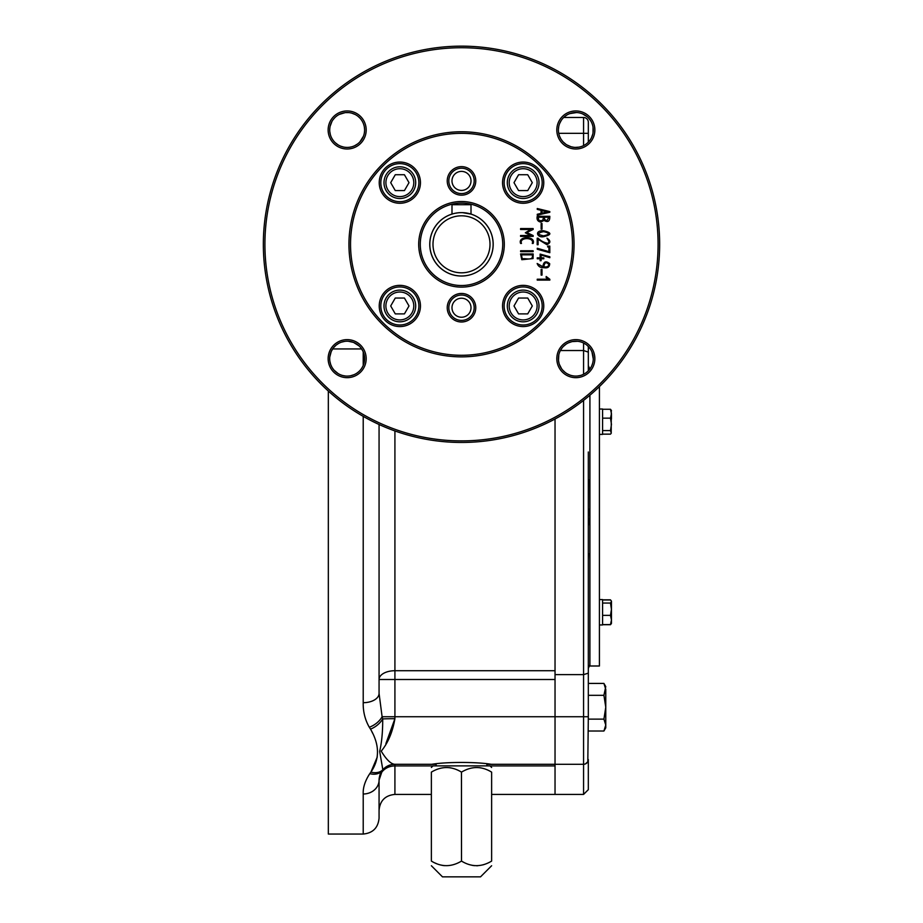 <?xml version="1.0" encoding="UTF-8"?>
<svg xmlns="http://www.w3.org/2000/svg" width="923" height="923" viewBox="0 0 923 923"><rect width="100%" height="100%" fill="white"/><g stroke="black" fill="none" stroke-linecap="round" stroke-linejoin="round"><path stroke-width="1.38" d="M377.288 756.975L370.908 772.101C379.815 759.168 379.676 744.838 370.515 729.124L369.304 727.243C365.046 719.767 363.016 711.587 363.212 702.691A15.853 9.288 0 0 0 379.065 693.438A15.853 9.288 0 0 0 379.065 693.404L379.065 424.511M583.567 400.42L583.567 674.632L555.035 674.632L555.035 419.019L555.035 670.721L394.917 670.721L394.917 430.96M588.32 451.993L588.32 673.144L583.567 674.632L583.567 794.415L555.035 794.415L555.035 716.733L394.917 716.733L394.917 679.501L379.065 679.501A15.853 8.78 -0 0 1 394.917 670.721L394.917 679.501L555.035 679.501L555.035 764.29L491.198 764.29C477.087 761.833 445.844 761.844 431.802 764.29L394.767 764.29C390.925 764.048 386.414 759.664 381.222 751.16C388.041 742.911 392.598 732.089 394.917 718.694A15.853 0.658 0 0 0 382.71 718.936C382.757 731.789 381.741 742.6 379.676 751.368L382.837 769.747A15.853 15.806 90 0 1 394.767 764.29L423.449 764.29M394.767 764.29L394.917 764.29A15.853 15.853 0 0 0 382.353 770.486C385.583 766.471 389.771 764.406 394.917 764.29L435.183 764.29M385.895 743.592L394.917 718.694L394.917 716.733L382.11 716.733L382.71 718.936A15.853 9.38 -35.4 0 1 370.515 729.124M361.643 348.94L332.672 348.94M369.788 773.647A15.853 11.699 37.6 0 0 382.353 770.486L382.837 769.747A15.853 11.618 37.4 0 1 370.908 772.101L369.788 773.647C365.081 780.846 362.889 787.631 363.212 793.999L363.212 834.046L328.334 834.046L328.334 391.064M371.323 730.485L372.511 733.035M555.035 679.501L555.035 670.721M499.551 764.29L486.859 764.313M487.817 764.29L583.567 764.29A4.753 4.753 0 0 0 588.32 759.537L588.32 789.661L583.567 794.415M363.212 834.046C372.834 833.111 378.118 827.827 379.065 818.193L379.065 780.143A15.853 13.845 -0 0 0 379.065 780.143C379.388 775.712 380.438 772.539 382.203 770.682M369.304 727.243A15.853 9.461 -32.9 0 0 382.11 716.733L379.065 693.438M382.353 770.486A15.853 15.853 0 0 0 379.734 775.574A15.853 15.853 0 0 1 382.353 770.486L379.065 780.143A15.853 13.845 -0 0 1 363.212 793.999M389.679 765.179A15.853 15.853 0 0 0 383.345 769.321A15.853 15.853 0 0 1 389.679 765.179M588.32 581.986L588.32 716.733L555.035 716.733L555.035 674.632M583.567 145.603L583.567 117.486A4.753 4.753 0 0 1 588.32 122.24A4.753 4.753 0 0 0 583.567 117.486L563.665 117.486M583.567 343.021L583.567 350.532L560.411 350.532M491.624 794.415L555.035 794.415L555.035 764.29M589.912 553.754A4.753 1.188 180 0 0 588.482 554.331L588.32 560.342M588.32 554.319L588.32 516.984L589.912 525.775M589.912 508.204L588.32 516.984L588.482 479.637A4.753 1.188 0 0 0 589.912 480.214M588.32 473.626L588.32 479.648M588.32 350.532L588.32 360.039M588.32 122.24L588.32 142.154M583.567 374.288L583.567 350.532L588.32 352.125L588.32 370.827L588.32 346.483M603.919 719.121L605.765 707.226L605.765 725.074L603.93 719.121L588.32 719.121L588.32 716.733L587.813 761.694M583.567 764.29L584.986 764.082M585.401 763.921L587.755 761.798M599.419 434.387L602.592 434.387L602.592 409.016L599.419 409.016M599.419 624.952L602.592 624.952L602.592 599.581L599.419 599.581M611.28 433.141L610.484 430.591L611.464 424.372L610.484 418.154L611.464 413.712L611.464 419.03M602.592 434.145L610.484 434.145L611.211 433.256L611.28 410.274M611.464 413.712L610.484 409.27L611.464 410.608M610.484 430.591L602.592 430.591M610.484 418.154L602.592 418.154M610.484 409.27L602.592 409.27M611.464 619.968L610.484 615.353L611.464 609.192L611.464 623.371L610.484 624.583L611.464 619.968L611.464 601.173L610.484 599.962L602.592 599.962M611.464 609.595L610.484 603.042L611.464 601.496L611.464 604.577M611.464 601.496L611.28 600.838M610.484 624.583L602.592 624.583M610.484 615.353L602.592 615.353M610.484 603.042L602.592 603.042M610.553 600.019L611.464 601.173M602.592 624.709L610.484 624.709L611.245 623.752M610.484 599.835L602.592 599.835M589.912 395.24L589.912 666.002L599.419 666.002L599.419 386.599M589.912 368.958L590.582 367.965M444.344 865.659L440.548 864.989M436.856 863.79L434.883 862.924M432.956 861.967L431.376 861.09C431.376 867.159 431.376 867.159 431.376 861.09C441.332 867.17 451.37 867.17 461.5 861.09L461.535 861.113M472.853 865.451L474.537 865.659M476.591 865.751L477.699 865.728M483.087 864.828L483.871 864.597M491.624 767.463L490.032 765.882L432.968 765.882L431.376 767.463M491.567 772.09L491.624 772.124C491.624 766.044 491.624 766.044 491.624 772.124C481.668 766.044 471.63 766.044 461.5 772.124C451.543 766.044 441.506 766.044 431.376 772.124C431.376 766.044 431.376 766.044 431.376 772.124L431.376 861.09M479.533 767.659L481.137 767.924M449.409 767.659L451.024 767.924M461.454 772.09L461.5 861.09C471.457 867.17 481.494 867.17 491.624 861.09C491.624 867.159 491.624 867.159 491.624 861.09L491.624 772.124M443.467 865.555L441.863 865.289M473.591 865.555L471.976 865.289M463.081 861.967L461.5 861.09M491.624 865.751L480.525 876.85L442.475 876.85L431.376 865.751M432.991 244.318A28.509 28.509 0 0 1 461.5 215.809A28.509 28.509 0 0 1 490.009 244.318A28.509 28.509 0 0 1 461.5 272.816A28.509 28.509 0 0 1 432.991 244.318M461.5 212.636A31.67 31.67 0 0 1 488.936 260.148A31.67 31.67 0 0 1 434.064 260.148A31.67 31.67 0 0 1 461.5 212.636L460.981 212.648M462.619 212.659L471.007 214.101A31.705 31.705 0 0 1 464.719 275.862A31.705 31.705 0 0 1 451.993 214.067L452.155 214.044M452.189 214.044L452.997 213.801M455.593 213.19L457.566 212.89M458.004 212.832L458.662 212.763M451.993 214.101L451.993 204.71L471.007 204.71L471.007 214.101M451.428 214.286L450.493 214.609L451.428 214.286M471.572 214.286L472.507 214.609L471.572 214.286M547.466 211.886L541.928 210.64L541.928 213.167L547.466 211.886L541.928 210.64L541.928 213.167L547.466 211.886M549.808 212.267L537.267 215.151L537.267 214.274L541.04 213.375L541.04 210.306L537.267 209.394L537.267 208.517L549.808 211.575L549.808 212.267L537.267 215.151L537.267 214.274L541.04 213.375L541.04 210.306L537.267 209.394L537.267 208.517L549.808 211.575L549.808 212.267M543.635 217.217L538.121 217.217L538.121 219.155L539.02 220.678L542.632 220.574L543.635 217.217L538.121 217.217L539.02 220.678L540.774 221.185L542.632 220.574L543.635 217.217M548.92 217.217L544.535 217.217L544.535 219.282L546.762 220.851L548.92 217.217L544.535 217.217L544.535 219.282L546.762 220.851L548.92 217.217M544.016 220.412L540.786 222.085C537.717 221.474 536.54 219.547 537.244 216.294L549.808 216.294C549.935 221.335 548.008 222.708 544.016 220.412L540.786 222.085C537.717 221.474 536.54 219.547 537.244 216.294L549.808 216.294C549.935 221.335 548.008 222.708 544.016 220.412M543.555 235.827C549.981 234.442 549.981 233.046 543.555 231.638C537.071 233.058 537.071 234.454 543.555 235.827C549.981 234.442 549.981 233.046 543.555 231.638C537.071 233.058 537.071 234.454 543.555 235.827M538.097 244.722L537.198 244.722L537.198 238.18L538.086 238.215C541.27 241.238 544.697 242.922 548.343 243.291L548.954 241.353L546.958 238.157C550.846 240.753 550.812 242.922 546.866 244.653L538.097 239.299L538.097 244.722L537.198 244.722L537.198 238.18L538.086 238.215C541.27 241.238 544.697 242.922 548.343 243.291L548.954 241.353L546.958 238.157C550.846 240.753 550.812 242.922 546.866 244.653L538.097 239.299L538.097 244.722M549.808 246.095L549.808 252.706L537.267 249.233L537.267 248.275L548.92 251.633L548.92 246.983L547.685 246.983L547.685 246.095L549.808 246.095L549.808 252.706L537.267 249.233L537.267 248.275L548.92 251.633L548.92 246.983L547.685 246.983L547.685 246.095L549.808 246.095M541.109 260.69L540.14 260.69L540.14 258.763L537.267 258.763L537.267 257.84L540.14 257.84L540.14 254.102L549.843 256.756L549.831 257.69L541.109 255.036L541.109 257.84L543.809 257.84L543.809 258.763L541.109 258.763L541.109 260.69L540.14 260.69L540.14 258.763L537.267 258.763L537.267 257.84L540.14 257.84L540.14 254.102L549.843 256.756L549.831 257.69L541.109 255.036L541.109 257.84L543.809 257.84L543.809 258.763L541.109 258.763L541.109 260.69M548.954 264.636C546.266 261.555 544.547 262.259 543.809 266.747C546.589 267.358 548.308 266.655 548.954 264.636C546.266 261.555 544.547 262.259 543.809 266.747C546.589 267.358 548.308 266.655 548.954 264.636M542.886 266.747C543.555 261.521 545.816 260.494 549.681 263.666C549.612 267.093 547.627 268.42 543.705 267.647C540.463 267.855 538.282 266.47 537.163 263.493L542.886 266.747C543.555 261.521 545.816 260.494 549.681 263.666C549.612 267.093 547.627 268.42 543.705 267.647C540.463 267.855 538.282 266.47 537.163 263.493L542.886 266.747M549.843 280.107L537.244 280.107L537.244 279.219L548.216 279.219L546.174 277.638L546.174 276.508L549.843 279.288L549.843 280.107L537.244 280.107L537.244 279.219L548.216 279.219L546.174 277.638L546.174 276.508L549.843 279.288L549.843 280.107M533.159 236.38L520.584 236.38L520.584 235.492L530.737 235.492L525.325 232.781L530.737 229.492L520.584 229.492L520.584 228.569L533.159 228.569L533.159 229.446L526.791 232.515L533.136 235.538L533.159 236.38L520.584 236.38L520.584 235.492L530.737 235.492L525.325 232.781L530.737 229.492L520.584 229.492L520.584 228.569L533.159 228.569L533.159 229.446L526.791 232.515L533.136 235.538L533.159 236.38M521.483 243.441L520.584 243.441C517.572 235.734 536.032 235.757 533.159 243.441L532.271 243.441C534.832 237.038 518.83 236.992 521.483 243.441L520.584 243.441C517.572 235.734 536.032 235.757 533.159 243.441L532.271 243.441C534.832 237.038 518.83 236.992 521.483 243.441M533.125 251.656L520.618 251.656L520.618 250.768L533.125 250.768L533.125 251.656L520.618 251.656L520.618 250.768L533.125 250.768L533.125 251.656M532.271 254.84L521.483 254.84L522.199 258.821C525.891 258.105 533.817 261.209 532.271 254.84L521.483 254.84L522.199 258.821C525.891 258.105 533.817 261.209 532.271 254.84M533.067 258.567L521.795 259.709L520.584 253.952L533.159 253.952L533.067 258.567L521.795 259.709L520.584 253.952L533.159 253.952L533.067 258.567M347.163 110.945A19.025 19.025 0 0 1 363.639 139.488A19.025 19.025 0 0 1 330.688 139.488A19.025 19.025 0 0 1 347.163 110.945M347.163 112.537A17.433 17.433 0 0 1 364.008 134.481A17.433 17.433 0 0 1 338.441 145.073A17.433 17.433 0 0 1 347.163 112.537M461.5 46.15A198.168 198.168 0 0 1 633.109 343.391A198.168 198.168 0 0 1 289.891 343.391A198.168 198.168 0 0 1 461.5 46.15M461.5 47.731A196.576 196.576 0 0 1 631.736 342.606A196.576 196.576 0 0 1 291.264 342.606A196.576 196.576 0 0 1 461.5 47.731M461.5 131.758A112.56 112.56 0 0 1 558.98 300.586A112.56 112.56 0 0 1 364.02 300.586A112.56 112.56 0 0 1 461.5 131.758M461.5 133.339A110.968 110.968 0 0 1 572.468 244.318A110.968 110.968 0 0 1 461.5 355.286A110.968 110.968 0 0 1 350.532 244.318A110.968 110.968 0 0 1 461.5 133.339M399.844 163.636A19.025 19.025 0 0 1 418.869 182.662A19.025 19.025 0 0 1 399.844 201.687A19.025 19.025 0 0 1 380.818 182.662A19.025 19.025 0 0 1 399.844 163.636M399.844 162.056A20.606 20.606 0 0 1 417.692 192.965A20.606 20.606 0 0 1 381.995 192.965A20.606 20.606 0 0 1 399.844 162.056M461.5 166.636A14.272 14.272 0 0 1 473.857 188.038A14.272 14.272 0 0 1 449.143 188.038A14.272 14.272 0 0 1 461.5 166.636M461.5 168.217A12.68 12.68 0 0 1 474.18 180.896A12.68 12.68 0 0 1 461.5 193.588A12.68 12.68 0 0 1 448.82 180.896A12.68 12.68 0 0 1 461.5 168.217M575.837 110.945A19.025 19.025 0 0 1 592.312 139.488A19.025 19.025 0 0 1 559.361 139.488A19.025 19.025 0 0 1 575.837 110.945M575.837 112.537A17.433 17.433 0 0 1 592.693 134.458A17.433 17.433 0 0 1 567.16 145.096A17.433 17.433 0 0 1 575.837 112.537M523.156 163.636A19.025 19.025 0 0 1 542.182 182.662A19.025 19.025 0 0 1 523.156 201.687A19.025 19.025 0 0 1 504.131 182.662A19.025 19.025 0 0 1 523.156 163.636M523.156 162.056A20.606 20.606 0 0 1 541.005 192.965A20.606 20.606 0 0 1 505.308 192.965A20.606 20.606 0 0 1 523.156 162.056M461.5 201.514A42.804 42.804 0 0 1 498.57 265.72A42.804 42.804 0 0 1 424.43 265.72A42.804 42.804 0 0 1 461.5 201.514M461.5 203.095A41.223 41.223 0 0 1 502.723 244.318A41.223 41.223 0 0 1 461.5 285.53A41.223 41.223 0 0 1 420.277 244.318A41.223 41.223 0 0 1 461.5 203.095M399.844 286.949A19.025 19.025 0 0 1 418.869 305.963A19.025 19.025 0 0 1 399.844 324.988A19.025 19.025 0 0 1 380.818 305.963A19.025 19.025 0 0 1 399.844 286.949M399.844 285.357A20.606 20.606 0 0 1 417.692 316.266A20.606 20.606 0 0 1 381.995 316.266A20.606 20.606 0 0 1 399.844 285.357M461.5 293.456A14.272 14.272 0 0 1 473.857 314.858A14.272 14.272 0 0 1 449.143 314.858A14.272 14.272 0 0 1 461.5 293.456M461.5 295.048A12.68 12.68 0 0 1 474.18 307.728A12.68 12.68 0 0 1 461.5 320.408A12.68 12.68 0 0 1 448.82 307.728A12.68 12.68 0 0 1 461.5 295.048M523.156 286.949A19.025 19.025 0 0 1 542.182 305.963A19.025 19.025 0 0 1 523.156 324.988A19.025 19.025 0 0 1 504.131 305.963A19.025 19.025 0 0 1 523.156 286.949M523.156 285.357A20.606 20.606 0 0 1 541.005 316.266A20.606 20.606 0 0 1 505.308 316.266A20.606 20.606 0 0 1 523.156 285.357M575.837 339.629A19.025 19.025 0 0 1 592.312 368.162A19.025 19.025 0 0 1 559.361 368.162A19.025 19.025 0 0 1 575.837 339.629M575.837 341.21A17.433 17.433 0 0 1 592.681 363.166A17.433 17.433 0 0 1 567.126 373.757A17.433 17.433 0 0 1 575.837 341.21M347.163 339.629A19.025 19.025 0 0 1 363.639 368.162A19.025 19.025 0 0 1 330.688 368.162A19.025 19.025 0 0 1 347.163 339.629M347.163 341.21A17.433 17.433 0 0 1 363.997 363.189A17.433 17.433 0 0 1 338.395 373.734A17.433 17.433 0 0 1 347.163 341.21M333.78 347.475L335.741 345.479M336.618 344.764L338.372 343.587M341.729 342.087L344.614 341.406M348.317 341.256L353.474 342.398M353.613 342.456L359.059 345.906M361.193 348.294L362.901 351.144M363.466 352.482L364.077 354.397M364.412 356.14L364.597 358.793M364.516 360.374L364.008 363.166M362.693 366.581L361.608 368.415M358.574 371.842L357.005 373.054M353.774 374.784L350.625 375.742M349.136 375.984L347.729 376.088M345.306 375.996L342.768 375.534M338.083 373.538L334.218 370.342M333.595 369.615L332.684 368.381M331.461 366.235L330.953 365.081M330.584 364.066L330.019 361.862M329.811 356.855L331.207 351.605M331.299 351.409L332.811 348.744M563.515 346.321L565.857 344.36M568.614 342.779L571.729 341.706M572.248 341.591L577.533 341.302M583.728 343.102L585.563 344.175M587.409 345.606L590.155 348.698M591.978 352.044L593.27 359.001M592.635 363.362L591.966 365.277M590.616 367.919L588.943 370.158M587.905 371.242L586.601 372.373M583.624 374.253L581.986 374.969M580.255 375.523L577.544 376.007M573.702 375.961L571.937 375.649M569.837 375.026L567.483 373.965M565.003 372.315L562.58 369.985M561.461 368.519L559.326 364.273M559.096 363.524L558.53 360.72M558.507 360.535L558.819 354.847M560.688 350.025L562.015 348.029M335.787 116.748L336.849 115.917M339.237 114.44L345.064 112.664M345.594 112.606L348.686 112.606M351.755 113.148L355.124 114.464M358.274 116.54L359.912 118.075M363.466 123.786L364.02 125.505M364.354 127.062L364.597 129.543M364.573 130.997L364.366 132.797M363.454 136.189L359.958 141.819M357.57 143.965L354.732 145.684M351.478 146.872L349.736 147.219M346.725 147.403L345.675 147.345M343.356 146.988L340.772 146.203M338.049 144.842L335.337 142.788M333.33 140.608L332.003 138.6M331.542 137.723L331.172 136.939M330.319 134.493L329.811 131.724M329.753 128.989L329.961 127.12M330.111 126.336L331.899 121.524M333.249 119.459L334.83 117.648M564.899 116.39L566.445 115.283M569.745 113.633L576.506 112.548M582.575 113.887L587.316 116.84M589.232 118.802L590.905 121.19M593.039 127.12L593.028 132.947M592.785 134.1L591.493 137.654M589.37 140.977L587.836 142.627M582.067 146.261L580.325 146.826M578.767 147.161L575.306 147.403M573.991 147.311L571.418 146.838M571.025 146.734L566.71 144.83M566.111 144.45L563.145 141.934M562.868 141.634L561.369 139.696M560.723 138.669L559.523 136.131M559.373 135.716L558.842 133.87M558.415 129.197L558.761 126.439M559.65 123.497L561.184 120.521M562.222 119.079L563.457 117.694M541.997 275.112L541.143 275.112L541.143 269.424L541.997 269.424L541.997 275.112M541.997 229.169L541.143 229.169L541.143 223.493L541.997 223.493L541.997 229.169M543.555 236.703C537.417 238.065 533.84 230.381 543.555 230.75C551.942 232.746 551.942 234.73 543.555 236.703M395.275 174.735L404.424 174.735L409.004 182.662L404.424 190.588L395.275 190.588L390.694 182.662L395.275 174.735M415.696 182.662A15.853 15.853 0 0 0 399.844 166.809A15.853 15.853 0 0 0 383.991 182.662A15.853 15.853 0 0 0 399.844 198.514A15.853 15.853 0 0 0 415.696 182.662M413.792 182.662A13.949 13.949 0 0 0 392.875 170.582A13.949 13.949 0 0 0 392.875 194.741A13.949 13.949 0 0 0 413.792 182.662M395.275 298.037L404.424 298.037L409.004 305.963L404.424 313.889L395.275 313.889L390.694 305.963L395.275 298.037M415.696 305.963A15.853 15.853 0 0 0 399.844 290.11A15.853 15.853 0 0 0 383.991 305.963A15.853 15.853 0 0 0 399.844 321.815A15.853 15.853 0 0 0 415.696 305.963M413.792 305.963A13.949 13.949 0 0 0 392.875 293.883A13.949 13.949 0 0 0 392.875 318.054A13.949 13.949 0 0 0 413.792 305.963M518.576 174.735L527.725 174.735L532.306 182.662L527.725 190.588L518.576 190.588L513.996 182.662L518.576 174.735M539.009 182.662A15.853 15.853 0 0 0 523.156 166.809A15.853 15.853 0 0 0 507.304 182.662A15.853 15.853 0 0 0 523.156 198.514A15.853 15.853 0 0 0 539.009 182.662M537.105 182.662A13.949 13.949 0 0 0 516.176 170.582A13.949 13.949 0 0 0 516.176 194.741A13.949 13.949 0 0 0 537.105 182.662M518.576 298.037L527.725 298.037L532.306 305.963L527.725 313.889L518.576 313.889L513.996 305.963L518.576 298.037M539.009 305.963A15.853 15.853 0 0 0 523.156 290.11A15.853 15.853 0 0 0 507.304 305.963A15.853 15.853 0 0 0 523.156 321.815A15.853 15.853 0 0 0 539.009 305.963M537.105 305.963A13.949 13.949 0 0 0 516.176 293.883A13.949 13.949 0 0 0 516.176 318.054A13.949 13.949 0 0 0 537.105 305.963M605.765 689.377L603.919 683.424L605.765 686.608L603.919 695.319L605.765 707.226L605.765 689.319M605.638 723.563L605.719 724.186M605.765 727.832L603.919 731.016L605.765 727.832L605.765 725.201M605.488 727.301L604.692 729.528M588.32 731.016L603.919 731.016L605.765 725.074M603.919 695.319L588.32 695.319M603.919 683.424L588.32 683.424M555.035 765.917L490.078 765.917M432.922 765.917L394.917 765.917A15.853 14.226 0 0 0 379.065 780.073M431.376 794.415L394.917 794.415L394.917 764.29M363.212 702.691L363.212 416.388M363.212 365.473L363.212 351.836M588.32 133.339L558.727 133.339M471.007 180.896A9.507 9.507 0 0 0 456.747 172.659A9.507 9.507 0 0 0 456.747 189.134A9.507 9.507 0 0 0 471.007 180.896M471.007 307.728A9.507 9.507 0 0 0 456.747 299.49A9.507 9.507 0 0 0 456.747 315.966A9.507 9.507 0 0 0 471.007 307.728M394.917 794.415C385.283 795.349 379.999 800.633 379.065 810.267M381.28 772.066L380.726 773.07M589.912 664.837L588.32 668.379M589.912 369.131L588.32 365.589M436.141 764.071L436.141 765.882M486.859 764.071L486.859 765.882"/></g></svg>
